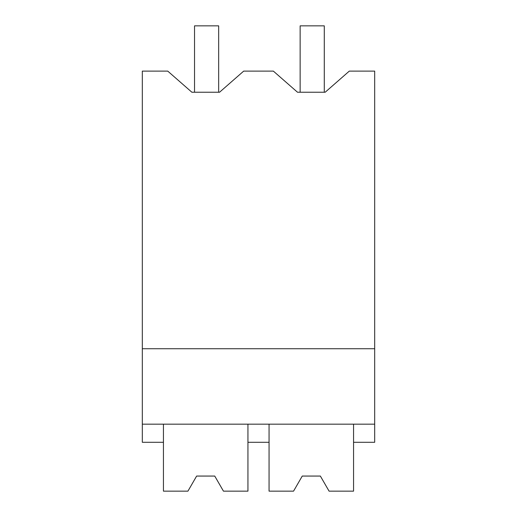 <?xml version="1.0" encoding="UTF-8"?>
<svg xmlns="http://www.w3.org/2000/svg" width="517" height="517" viewBox="0 0 517 517"><rect width="100%" height="100%" fill="white"/><g stroke="black" fill="none" stroke-linecap="round" stroke-linejoin="round"><path stroke-width="0.78" d="M142.317 424.179L142.317 71.107L167.741 71.107L191.878 92.233L219.551 92.233L243.694 71.107L273.357 71.107L297.501 92.233L325.174 92.233L349.311 71.107L374.683 71.107L374.683 424.179L142.317 424.179L142.317 442.287L163.443 442.287L163.443 424.179M142.317 348.736L374.683 348.736M163.443 442.287L163.443 491.15L187.923 491.15L196.634 476.06L214.742 476.06L223.454 491.15L247.94 491.15L247.94 442.287L269.06 442.287L269.06 491.15L293.546 491.15L302.258 476.06L320.366 476.06L329.077 491.15L353.557 491.15L353.557 442.287L374.683 442.287L374.683 424.179M247.94 442.287L247.94 424.179M269.06 442.287L269.06 424.179M353.557 442.287L353.557 424.179M194.528 92.233L194.528 25.85L218.665 25.85L218.665 92.233M300.144 92.233L300.144 25.85L324.288 25.85L324.288 92.233M223.454 491.15L214.742 476.06L196.634 476.06L187.923 491.15M329.077 491.15L320.366 476.06L302.258 476.06L293.546 491.15"/></g></svg>
